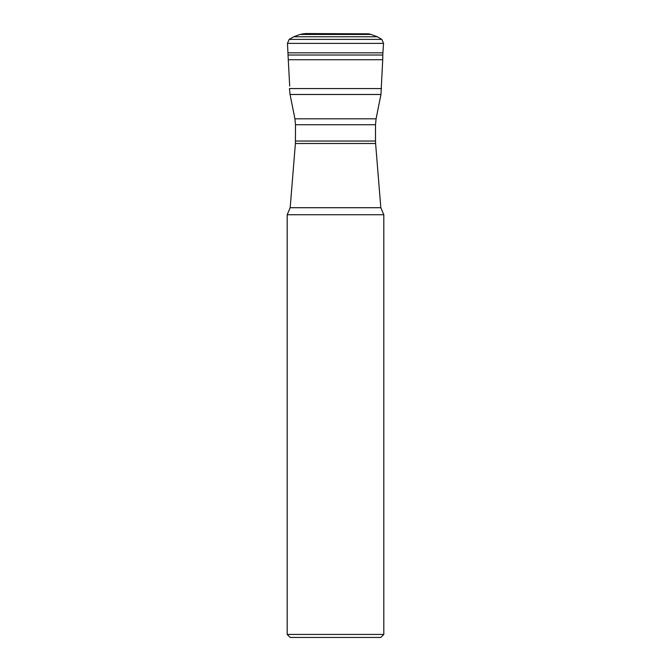 <?xml version="1.0" encoding="UTF-8"?>
<svg xmlns="http://www.w3.org/2000/svg" width="671" height="671" viewBox="0 0 671 671"><rect width="100%" height="100%" fill="white"/><g stroke="black" fill="none" stroke-linecap="round" stroke-linejoin="round"><path stroke-width="1.01" d="M289.696 86.106L288.278 59.727L382.722 59.727L380.952 94.485L290.048 94.485L289.461 88.564L381.539 88.564M288.278 59.727L287.465 43.372L289.159 39.379L293.688 36.771L299.954 34.464L306.253 33.617M287.188 634.43L383.812 634.43L380.793 637.45L290.207 637.45L287.188 634.43L287.188 214.737L383.812 214.737L380.826 207.716L375.601 143.493L295.399 143.493L290.174 207.716L380.826 207.716M295.399 143.493L295.5 124.731L294.913 118.809L290.048 94.485M288.195 55.022L382.805 55.022L382.722 59.727M288.102 52.816L382.898 52.816L382.805 55.022M287.465 43.372L383.535 43.372L382.898 52.816M289.159 39.379L381.841 39.379L383.535 43.372M293.688 36.771L377.312 36.771L381.841 39.379M302.252 33.818L368.748 33.818L371.046 34.464L299.954 34.464M294.913 118.809L376.087 118.809L380.952 94.485M295.5 141.044L375.5 141.044L375.5 124.731L295.5 124.731M371.046 34.464L377.312 36.771M368.748 33.818L304.944 33.55M383.812 634.43L383.812 214.737M287.188 214.737L290.174 207.716M375.601 143.493L375.5 141.044M375.5 124.731L376.087 118.809"/></g></svg>

